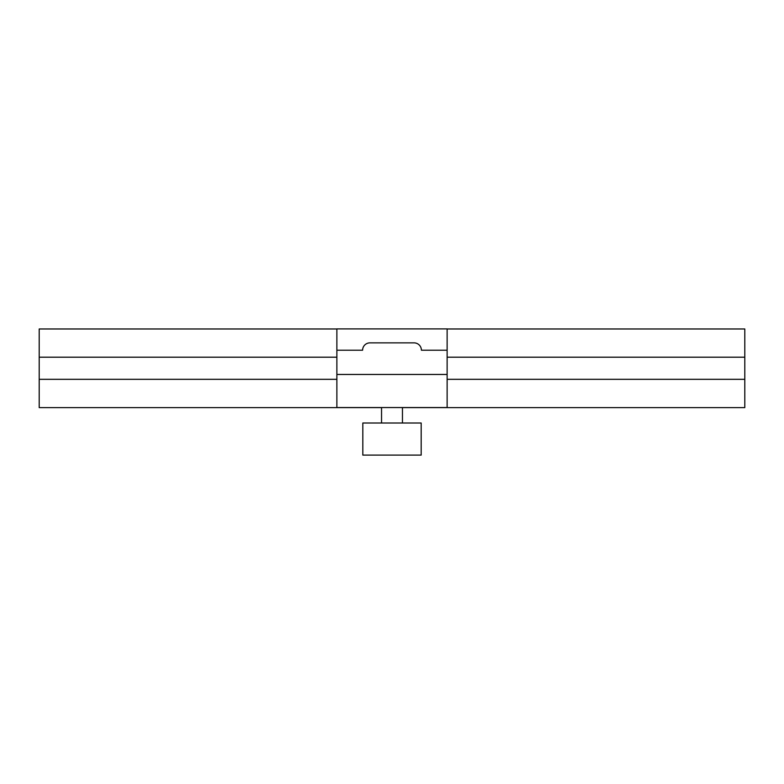 <?xml version="1.0" encoding="UTF-8"?>
<svg xmlns="http://www.w3.org/2000/svg" width="784" height="784" viewBox="0 0 784 784"><rect width="100%" height="100%" fill="white"/><g stroke="black" fill="none" stroke-linecap="round" stroke-linejoin="round"><path stroke-width="1.18" d="M447.125 357.2L744.8 357.2L744.8 328.976L447.125 328.976M336.875 328.976L39.2 328.976L39.2 407.621L381.543 407.621M336.875 357.2L39.2 357.2M744.8 357.2L744.8 379.319L447.125 379.319M336.875 379.319L39.2 379.319M744.8 379.319L744.8 407.621L402.457 407.621M447.125 350.213L447.125 407.543L336.875 407.543L336.875 328.898L447.125 328.898L447.125 350.213L421.4 350.213A7.35 7.35 0 0 0 414.05 342.863L369.95 342.863A7.35 7.35 0 0 0 362.6 350.213L336.875 350.213M447.125 374.468L336.875 374.468M421.175 423.007L362.825 423.007L362.825 455.102L421.175 455.102L421.175 423.007M381.543 407.543L381.543 423.007M402.457 407.543L402.457 423.007"/></g></svg>
